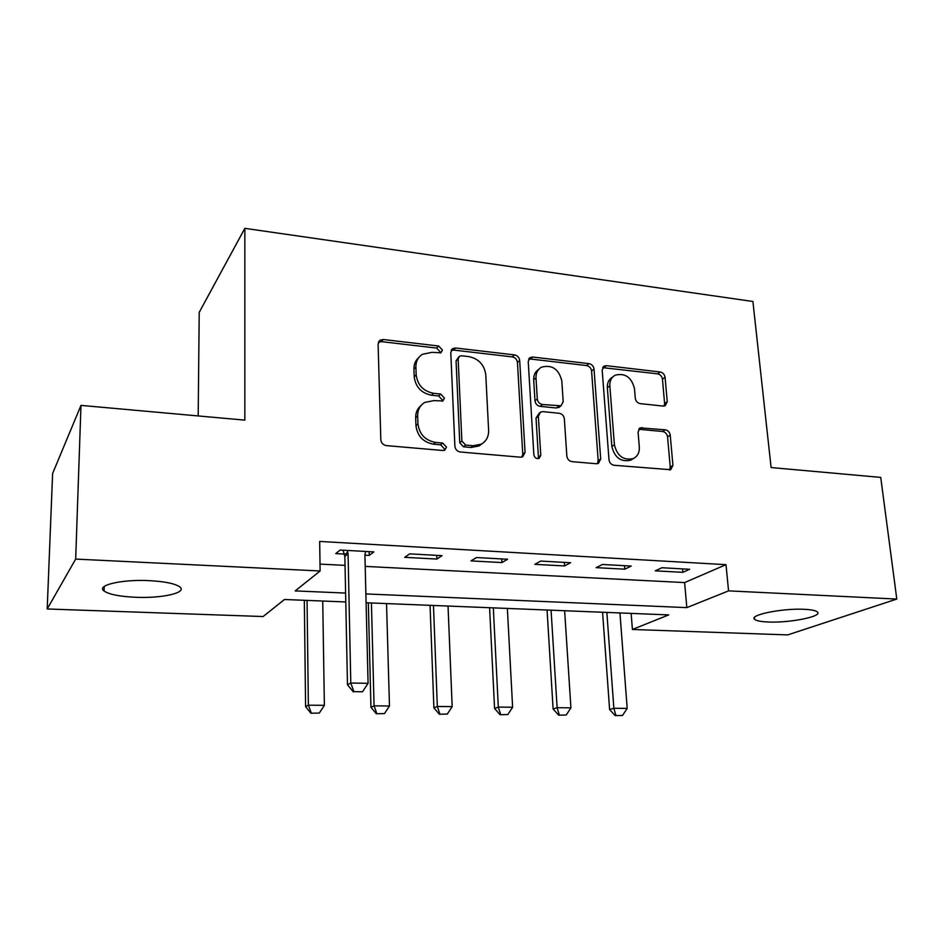 <?xml version="1.0" encoding="UTF-8"?>
<svg xmlns="http://www.w3.org/2000/svg" width="944" height="944" viewBox="0 0 944 944"><rect width="100%" height="100%" fill="white"/><g stroke="black" fill="none" stroke-linecap="round" stroke-linejoin="round"><path stroke-width="1.42" d="M442.394 350L438.665 346.011L383.252 339.51L380.09 340.182L378.096 344.088L380.821 439.727C381.246 443.043 383.099 445.013 386.403 445.615L442.984 450.5L444.825 450.146L446.488 447.09L442.677 443.043L435.467 442.406C425.213 440.459 419.372 434.264 417.956 423.809L417.661 415.844C417.637 409.826 420.009 405.354 424.776 402.427L433.803 400.622L442.889 400.952L444.423 398.049L440.647 394.026L433.508 393.294C423.349 391.229 417.567 385.069 416.174 374.827L415.891 367.015C415.844 361.387 418.027 357.139 422.428 354.295L431.88 352.36L440.99 352.761L442.394 350M440.258 353.08L440.364 352.053L436.635 348.076L381.4 341.634L378.426 342.2M444.105 450.418L444.4 448.837L440.6 444.801L433.414 444.176L435.467 442.406M442.17 401.247L442.358 399.949L438.606 395.949L431.479 395.217L433.508 393.294M768.121 621.99C760.805 621.671 756.297 620.774 754.598 619.299C748.58 615.051 782.434 608.089 804.371 609.317C811.51 609.659 815.876 610.556 817.445 611.995C822.944 616.467 789.349 623.099 768.121 621.99M135.57 597.281C119.687 596.525 109.185 594.437 104.076 591.027C95.745 585.386 121.599 579.203 149.034 580.631C164.87 581.492 175.112 583.581 179.785 586.908C187.679 592.714 162.049 598.531 135.57 597.281M663.184 406.073L665.213 405.755L667.243 401.696L665.072 377.317C664.541 374.367 662.912 372.597 660.175 371.983L606.449 365.682L604.148 366.083L602.178 370.036L608.998 459.787C609.517 462.89 611.228 464.719 614.107 465.274L670.688 469.711L672.93 465.404L670.228 435.184C669.697 432.175 668.045 430.381 665.272 429.815L640.209 427.88L638.073 432.045L639.312 447.137C639.56 452.554 637.566 456.365 633.33 458.572C623.512 460.672 617.199 456.094 614.402 444.825L609.836 385.848C609.623 380.892 611.405 377.34 615.181 375.181C625.058 372.75 631.489 377.222 634.486 388.586L635.288 398.25C635.808 401.247 637.471 403.041 640.268 403.643L663.184 406.073M345.775 601.953L284.451 599.499L263.14 616.538L47.2 608.974L52.616 473.475L80.983 405.389L244.85 420.139L244.85 228.342L752.911 301.49L771.106 467.54L880.728 477.404L896.8 599.062L787.674 634.911L632.409 629.471L668.706 614.898L366.095 602.768M80.983 405.389L75.673 559.084L320.122 570.978L295.189 590.909L345.598 593.068M365.198 566.4L684.601 582.578L725.995 564.665L319.674 541.431L320.122 570.978M725.995 564.665L728.567 590.873L896.8 599.062M519.684 360.478C519.212 357.41 517.489 355.558 514.504 354.909L455.633 347.994L452.778 348.572L450.772 352.501L454.89 446.241C455.338 449.486 457.156 451.409 460.306 451.999L520.38 457.191L522.716 456.766L525.065 452.4L519.684 360.478L517.442 362.449C516.97 359.393 515.247 357.54 512.273 356.891L453.568 350.047L451.161 350.389M532.782 357.044L588.985 363.641C591.841 364.266 593.528 366.083 594.024 369.092L600.703 459.055L598.402 463.398L596.313 463.74L572.04 461.651C569.09 461.085 567.356 459.221 566.848 456.082L564.347 418.817C563.851 415.714 562.128 413.873 559.178 413.271L542.93 411.631L540.534 412.056L538.351 416.233L540.77 455.338L539.13 458.383C536.357 459.044 534.599 457.828 533.856 454.725L528.227 361.469L530.221 357.516L532.782 357.044L530.493 359.015L586.554 365.552L588.985 363.641M320.016 564.111L345.032 565.373M364.927 555.178L369.21 555.414L373.859 551.898L340.147 550.045L335.745 553.609L344.348 554.069M404.728 557.326L436.883 559.06L442.052 555.65L409.661 553.868L404.728 557.326M471.032 560.901L501.937 562.565L507.577 559.261L476.449 557.538L471.032 560.901M534.788 564.335L564.536 565.94L570.601 562.718L540.652 561.078L534.788 564.335M596.148 567.651L624.786 569.185L631.253 566.058L602.425 564.477L596.148 567.651M655.254 570.837L682.854 572.324L689.675 569.279L661.909 567.745L655.254 570.837M244.85 228.342L199.208 312.358L198.193 415.938M47.2 608.974L75.673 559.084M631.147 613.388L632.409 629.471M365.883 593.929L686.843 607.617L728.567 590.873M684.601 582.578L686.843 607.617M369.21 555.414L369.104 551.638M436.883 559.06L436.742 555.355M501.937 562.565L501.748 558.931M564.536 565.94L564.3 562.376M624.786 569.185L624.515 565.692M682.854 572.324L682.547 568.878M418.806 357.516C415.466 360.419 413.85 364.266 413.932 369.033L415.891 367.015M431.479 395.217C421.354 393.164 415.596 387.028 414.204 376.821L413.932 369.033M421.154 405.413C417.425 408.433 415.608 412.54 415.679 417.708L417.661 415.844M433.414 444.176C423.183 442.24 417.366 436.069 415.962 425.65L415.679 417.708M522.008 457.038L522.752 454.099L517.442 362.449M461.533 355.77L459.563 356.159L458.147 358.932L461.876 441.049L465.663 445.072L473.121 445.733L481.169 444.223C486.254 441.332 488.732 436.73 488.626 430.429L485.771 374.721C484.307 364.75 478.679 358.72 468.873 356.62L461.533 355.77M458.607 357.092L456.07 360.95L458.147 358.932M482.231 443.621L478.986 445.969L470.962 447.48L463.516 446.819L459.752 442.807L456.07 360.95M597.434 463.693L598.189 460.684L591.581 370.98C591.086 367.995 589.41 366.178 586.554 365.552M539.425 412.917L536.027 418.027L538.422 457.002L540.77 455.338M538.115 458.666L538.422 457.002M561.786 380.762C558.706 368.915 551.91 364.396 541.408 367.204C537.655 369.458 535.838 373.022 535.991 377.895L537.289 398.946C537.773 402.05 539.508 403.914 542.481 404.528L561.055 405.778L563.19 401.66L561.786 380.762M538.694 369.375C535.213 371.676 533.537 375.146 533.69 379.807L535.991 377.895M559.721 406.793L556.335 408.009L540.145 406.345C537.183 405.743 535.46 403.89 534.977 400.799L533.69 379.807M530.493 359.015L528.652 359.18M612.715 377.022L612.68 377.045C608.915 379.205 607.134 382.745 607.346 387.689L609.836 385.848M632.822 458.89L630.734 460.188C620.94 462.289 614.65 457.722 611.865 446.488L607.346 387.689M669.508 470.006L670.228 466.973L667.561 436.848C667.03 433.851 665.378 432.069 662.617 431.502L638.687 429.26M664.08 406.073L664.6 403.454L662.452 379.146C661.921 376.208 660.293 374.438 657.567 373.836L602.626 367.641M304.322 600.29L305.596 706.619L308.369 705.18L324.37 705.333L322.73 601.033M310.847 713.227L319.308 713.062L310.847 713.227L305.596 706.619M307.06 600.396L308.369 705.18L311.308 712.991M324.37 705.333L319.308 713.062M353.894 691.633L362.531 691.763L353.894 691.633L350.79 683.019L347.475 684.754L344.855 556.405L343.085 550.21M365.611 551.449L364.915 554.777L368.077 683.314L350.79 683.019L348.065 553.868L347.203 550.435M362.531 691.763L368.077 683.314M347.475 684.754L353.339 691.917M368.337 602.862L370.945 707.257L374.072 705.841L389.471 705.994L386.533 603.582M376.278 713.747L384.491 713.57L376.278 713.747L370.945 707.257M371.429 602.98L374.072 705.841L376.798 713.511M389.471 705.994L384.491 713.57M430.051 605.328L433.898 707.87L437.332 706.478L452.176 706.631L448.034 606.048M439.302 714.23L447.291 714.065L439.302 714.23L433.898 707.87M433.473 605.47L437.332 706.478L439.88 714.006M452.176 706.631L447.291 714.065M489.594 607.724L494.573 708.46L498.314 707.091L512.616 707.245L507.365 608.432M500.049 714.702L507.825 714.549L500.049 714.702L494.573 708.46M493.323 607.865L498.314 707.091L500.674 714.49M512.616 707.245L507.825 714.549M547.06 610.025L553.113 709.027L557.113 707.693L570.919 707.835L564.642 610.733M558.636 715.163L566.211 715.009L558.636 715.163L553.113 709.027M551.072 610.178L557.113 707.693L559.308 714.95M570.919 707.835L566.211 715.009M602.567 612.243L609.612 709.569L613.86 708.26L627.182 708.401L619.948 612.939M615.181 715.611L622.556 715.446L615.181 715.611L609.612 709.569M606.85 612.42L613.86 708.26L615.901 715.399M627.182 708.401L622.556 715.446M436.635 348.076L438.665 346.011M440.6 444.801L442.677 443.043M438.606 395.949L440.647 394.026M414.204 376.821L416.174 374.827M415.962 425.65L417.956 423.809M381.4 341.634L383.252 339.51M522.752 454.099L525.065 452.4M453.568 350.047L455.633 347.994M512.273 356.891L514.504 354.909M459.752 442.807L461.876 441.049M463.516 446.819L465.663 445.072M470.962 447.48L473.121 445.733M591.581 370.98L594.024 369.092M598.189 460.684L600.703 459.055M536.027 418.027L538.351 416.233M534.977 400.799L537.289 398.946M540.145 406.345L542.481 404.528M556.335 408.009L558.718 406.191M611.865 446.488L614.402 444.825M639.666 429.237L642.262 427.538M662.617 431.502L665.272 429.815M667.561 436.848L670.228 435.184M670.228 466.973L672.93 465.404M603.971 367.582L606.449 365.682M657.567 373.836L660.175 371.983M662.452 379.146L665.072 377.317M664.6 403.454L667.243 401.696M347.77 552.122L344.548 554.671M348.065 553.868L344.855 556.405M754.598 619.299L754.421 617.553M104.076 591.027L104.206 586.472M378.509 342.011L380.09 340.182M451.385 349.941L452.778 348.572M478.986 445.969L481.169 444.223M558.683 407.584L561.055 405.778M529.065 358.531L530.221 357.516M630.734 460.188L633.33 458.572M639.407 428.411L640.209 427.88M603.192 366.815L604.148 366.083"/></g></svg>
